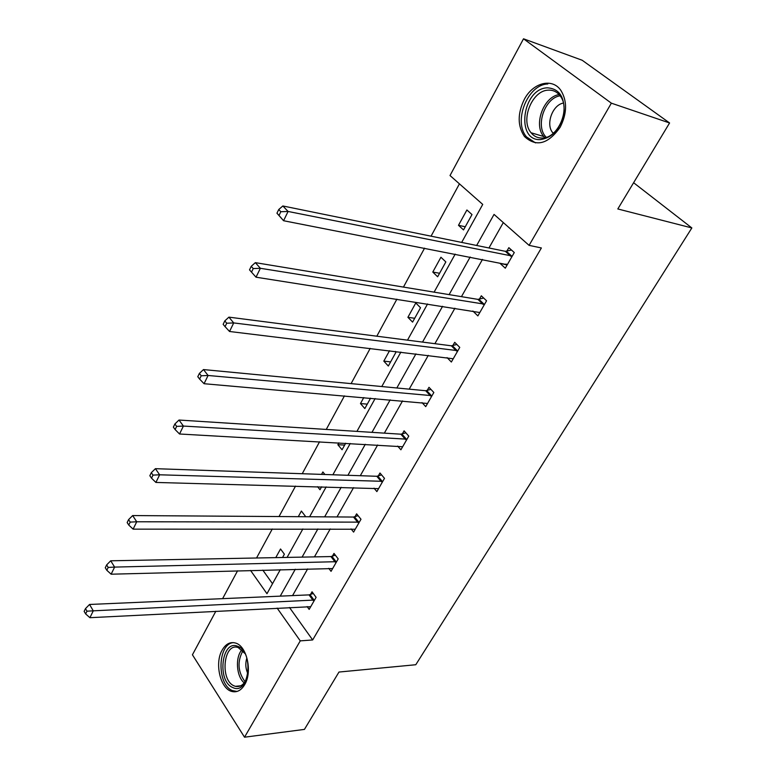 <?xml version="1.0" encoding="UTF-8"?>
<svg xmlns="http://www.w3.org/2000/svg" width="776" height="776" viewBox="0 0 776 776"><rect width="100%" height="100%" fill="white"/><g stroke="black" fill="none" stroke-linecap="round" stroke-linejoin="round"><path stroke-width="1.16" d="M560.165 127.225C548.079 144.229 536.187 147.324 524.489 136.518C517.485 126.003 517.427 113.626 524.324 99.357C532.976 82.654 552.328 77.561 560.922 90.482C567.353 101.171 567.101 113.422 560.165 127.225M244.712 684.597C241.249 690.359 237 692.658 231.985 691.494C220.335 689.03 214.341 663.131 222.179 650.055C225.738 643.944 230.181 641.606 235.516 643.042C246.826 645.865 252.675 671.715 244.712 684.597M461.671 242.422L482.73 204.418L450.022 175.541L523.519 38.8L582.184 60.256L669.581 122.967L617.812 208.957L691.852 227.94L415.781 664.731L338.976 672.045L304.435 729.401L244.527 737.2L192.429 654.789L215.835 611.255M222.605 598.655L237.572 570.797M459.431 183.844L431.058 236.176M424.569 248.155L403.452 287.081M396.895 299.167L376.816 336.202M370.21 348.385L351.101 383.625M344.447 395.886L326.26 429.438M319.566 441.767L302.242 473.719M295.53 486.106L279.02 516.544M272.279 528.99L256.546 557.992M523.519 38.8L611.362 103.169L529.096 245.361L494.05 214.409L476.648 245.478M669.581 122.967L611.362 103.169M691.852 227.94L633.604 182.719M472.846 311.011L477.87 315.9L486.562 300.787L481.324 295.792L479.393 299.177M422.018 402.608L425.723 406.634L433.842 392.491L428.992 387.311L427.178 390.474M374.022 488.172L376.874 491.596L384.498 478.346L379.978 473.001L378.281 475.979M328.772 568.342L331.042 571.34L338.2 558.895L333.99 553.424L332.39 556.208M503.304 222.586L488.958 247.981M482.488 259.417L461.458 296.655M454.92 308.217L434.89 343.69M428.294 355.36L409.195 389.154M402.55 400.92L384.343 433.144M377.65 444.988L360.297 475.717M353.565 487.638L337.007 516.942M330.236 528.922L314.445 556.877M307.645 568.915L292.571 595.599M289.487 607.482L312.67 639.957L541.376 247.961L529.096 245.361M307.121 606.58L309.168 609.393L316.104 597.326L312.039 591.797L310.487 594.503M351.072 528.902L353.604 532.093L360.985 519.251L356.62 513.838L354.981 516.719M397.671 446.103L400.901 449.799L408.768 436.112L404.092 430.845L402.337 433.92M447.083 357.62L451.36 362.023L459.761 347.405L454.717 342.313L452.844 345.592M507.135 264.994L499.928 263.268L505.292 268.186L514.284 252.549L508.852 247.66L506.844 251.172M506.272 252.171L506.65 251.521M312.67 639.957L300.264 640.869L244.527 737.2M250.57 570.447L266.973 593.698L280.301 569.652M287.091 557.41L302.863 528.951M309.624 516.758L326.162 486.911M332.885 474.766L350.238 443.474M356.931 431.388L375.138 398.544M381.782 386.545L400.891 352.071M407.497 340.16L427.566 303.95M434.104 292.145L455.192 254.111M277.148 608.112L300.264 640.869M470.178 257.021L449.12 294.618M442.582 306.297L422.532 342.09M415.926 353.875L396.827 387.981M390.173 399.853L371.976 432.348M365.283 444.308L347.92 475.29M341.188 487.309L324.64 516.855M317.879 528.931L302.087 557.12M295.297 569.245L280.233 596.133M262.812 570.117L272.512 583.707M472.002 214.564L463.524 229.919L458.49 225.302L466.91 209.986L472.002 214.564M445.841 261.929L437.635 276.78L432.785 272.056L440.933 257.244L445.841 261.929M420.524 307.752L412.58 322.118L407.904 317.306L415.79 302.96L420.524 307.752M395.362 351.402L396.022 352.11L388.33 366.029L383.81 361.121L389.542 350.704M370.579 398.156L364.836 408.554L360.471 403.568L363.779 397.564M345.689 443.222L342.061 449.77L337.851 444.716L338.879 442.844M321.613 486.795L319.984 489.734L317.568 486.688M321.545 474.378L322.874 471.954L324.921 474.495M298.285 516.68L301.389 511.045L305.356 516.205L305.075 516.719M275.771 557.624L280.534 548.981L284.375 554.2L282.551 557.488M344.651 445.084L337.851 444.716M367.281 404.131L360.471 403.568M390.619 361.888L383.81 361.121M414.704 318.286L407.904 317.306M439.575 273.268L432.785 272.056M465.27 226.767L458.49 225.302M313.087 600.411L309.032 594.882L89.541 604.465L93.275 610.828L314.552 600.032M86.97 611.178L85.486 608.617L84.147 611.372L85.632 613.923L86.97 611.178L93.275 610.828L89.919 617.696L310.71 606.706M309.032 594.882L313.291 593.504M89.541 604.465L85.486 608.617M85.632 613.923L89.919 617.696M335.125 562.047L330.925 556.567L110.725 560.796L114.615 567.091L336.59 561.688M108.194 567.431L106.651 564.899L105.274 567.751L106.816 570.282L108.194 567.431L114.615 567.091L111.143 574.201L332.632 568.565M330.925 556.567L335.348 555.189M110.725 560.796L106.651 564.899M106.816 570.282L111.143 574.201M357.852 522.471L353.507 517.049L132.667 515.565L136.712 521.773L359.327 522.132M130.193 522.102L128.583 519.61L127.157 522.568L128.758 525.061L130.193 522.102L136.712 521.773L133.123 529.145L355.243 529.232M353.507 517.049L358.105 515.681M132.667 515.565L128.583 519.61M128.758 525.061L133.123 529.145M232.849 687.565C216.64 681.415 221.664 638.958 237.757 646.35C254.382 651.908 249.106 695.868 232.849 687.565M244.876 653.46L238.213 647.572C223.546 641.995 219.598 680.436 234.255 685.916L235.39 686.323C240.114 687.332 243.868 684.801 246.652 678.719M247.922 673.801C245.565 668.718 245.197 663.48 246.807 658.087M233.654 642.635C217.532 643.1 216.475 684.684 232.48 690.611L237.039 691.445M540.649 139.573C515.429 141.581 522.18 88.503 547.303 87.824C559.176 88.629 564.763 96.913 564.074 112.685C560.67 128.573 552.861 137.536 540.649 139.573M548.283 90.152C532.026 90.394 520.104 120.348 531.065 132.754C533.966 136.353 537.661 138.109 542.123 138.031C557.886 138.555 570.787 109.038 560.233 95.972C557.149 91.849 553.162 89.909 548.283 90.152M553.249 133.307L552.706 132.677C545.48 124.403 552.434 104.876 563.366 103.072M547.798 83.983C527.564 84.409 512.926 121.638 526.574 136.945L535.527 142.9M381.307 481.634L376.796 476.28L155.413 468.675L159.633 474.796L382.781 481.324M152.998 475.116L151.32 472.662L149.836 475.727L151.514 478.181L152.998 475.116L159.633 474.796L155.898 482.439L378.572 488.647M376.796 476.28L381.598 474.912M155.413 468.675L151.32 472.662M151.514 478.181L155.898 482.439M405.518 439.468L400.852 434.191L179.004 420.039L183.408 426.063L407.002 439.187M176.656 426.383L174.901 423.958L173.358 427.139L175.114 429.555L176.656 426.383L183.408 426.063L179.537 433.997L402.657 446.753M400.852 434.191L405.858 432.833M179.004 420.039L174.901 423.958M175.114 429.555L179.537 433.997M430.525 395.925L425.685 390.726L203.487 369.57L208.084 375.477L432.019 395.673M201.207 375.778L199.383 373.411L197.783 376.709L199.607 379.086L201.207 375.778L208.084 375.477L204.059 383.713L427.527 403.481M425.685 390.726L430.932 389.387M203.487 369.57L199.383 373.411M199.607 379.086L204.059 383.713M456.375 350.917L451.351 345.805L228.91 317.142L233.712 322.923L457.869 350.694M226.718 323.223L224.807 320.895L223.149 324.329L225.059 326.647L226.718 323.223L233.712 322.923L229.541 331.488L453.233 358.764M451.351 345.805L456.87 344.486M228.91 317.142L224.807 320.895M225.059 326.647L229.541 331.488M483.108 304.376L477.89 299.371L255.343 262.647L260.367 268.292L484.612 304.182M253.238 268.574L251.24 266.313L249.513 269.873L251.511 272.143L253.238 268.574L260.367 268.292L256.022 277.197L479.81 312.534M477.89 299.371L483.71 298.062M255.343 262.647L251.24 266.313M251.511 272.143L256.022 277.197M510.763 256.216L505.341 251.317L282.842 205.97L288.09 211.46L512.267 256.061M280.834 211.722L288.09 211.46L283.57 220.724L276.945 213.225L279.03 215.437L280.834 211.722L278.739 209.52L276.945 213.225M507.3 264.703L283.57 220.724L279.03 215.437M505.341 251.317L511.5 250.047M506.68 264.577L506.117 264.015M282.842 205.97L278.739 209.52M314.105 600.197L310.051 594.668M336.144 561.843L331.944 556.363M358.881 522.287L354.525 516.874M244.227 682.899C236.36 676.546 235.041 657.311 241.908 649.784M242.898 650.773C237.116 661.618 237.844 671.938 245.071 681.735M544.762 137.691L543.724 136.518C533.335 124.771 543.501 96.719 559.127 94.585M560.107 95.787C544.442 98.057 534.994 126.76 546.265 137.294M382.335 481.469L377.825 476.115M406.546 439.332L401.881 434.056M431.563 395.799L426.722 390.609M457.413 350.82L452.389 345.718M484.146 304.299L478.928 299.303M511.801 256.177L506.379 251.279M524.489 136.518L526.768 137.177M239.794 647.456L238.63 647.543M240.735 685.8L235.39 686.323M552.706 132.677L553.657 132.958M544.83 137.682L543.724 136.518L531.065 132.754M510.87 256.235L505.448 251.337"/></g></svg>
